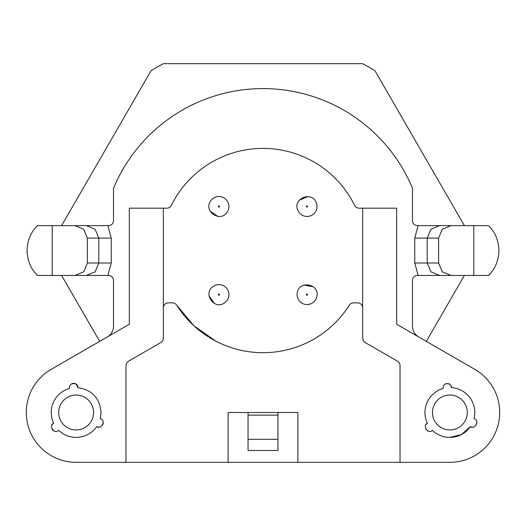 <?xml version="1.0" encoding="UTF-8"?>
<svg xmlns="http://www.w3.org/2000/svg" width="526" height="526" viewBox="0 0 526 526"><rect width="100%" height="100%" fill="white"/><g stroke="black" fill="none" stroke-linecap="round" stroke-linejoin="round"><path stroke-width="0.79" d="M464.392 225.628L374.999 70.8A211.787 211.787 0 0 0 362.664 63.672L163.336 63.672A211.787 211.787 0 0 0 151.001 70.8L61.608 225.628M426.336 341.367L464.392 275.46M61.608 275.46L99.664 341.367M362.664 208.184L396.689 208.184L396.689 324.253L474.787 369.337A49.832 49.832 0 0 1 449.868 462.328L400.036 462.328L400.036 365.537A4.984 4.984 0 0 0 397.544 361.224L365.156 342.525L363.328 340.697L362.664 338.211L362.664 208.184L359.113 208.184A4.984 4.984 0 0 1 354.642 205.403A102.156 102.156 0 0 0 171.358 205.403A4.984 4.984 0 0 1 166.887 208.184L129.311 208.184L129.311 324.253L51.213 369.337A49.832 49.832 0 0 0 76.132 462.328L125.964 462.328L125.964 365.537L126.628 363.052L128.456 361.224L160.844 342.525A4.984 4.984 0 0 0 163.336 338.211L163.336 208.184M180.688 311.037A102.156 102.156 0 0 0 349.31 305.185A4.984 4.984 0 0 1 353.525 302.864L357.68 302.864A4.984 4.984 0 0 1 362.664 307.848M400.036 462.328L125.964 462.328M107.278 336.975A12.46 12.46 0 0 0 113.504 326.186L113.504 280.443A4.984 4.984 0 0 0 108.52 275.46L86.284 275.46L95.114 271.824M52.212 275.46L37.51 275.46C30.922 269.108 27.431 260.797 27.043 250.54C27.431 240.283 30.922 231.979 37.51 225.628L52.212 225.628L52.212 275.46L86.284 275.46M107.889 275.46L111.236 263L111.236 238.087L107.889 225.628L52.212 225.628M107.896 225.628L108.52 225.628A4.984 4.984 0 0 0 113.504 220.644L113.504 188.255A161.955 161.955 0 0 1 412.496 188.255L412.496 220.644A4.984 4.984 0 0 0 417.48 225.628L418.111 225.628L414.764 238.087L414.764 263L418.111 275.46L451.078 275.46L442.254 271.81L438.605 263L427.211 263L430.873 271.804L439.716 275.46M473.788 275.46L473.788 225.628L488.49 225.628C495.078 231.979 498.569 240.283 498.957 250.54C498.569 260.797 495.078 269.102 488.49 275.46L451.078 275.46M473.788 225.628L418.111 225.628M418.111 275.46L417.48 275.46A4.984 4.984 0 0 0 412.496 280.443L412.496 326.186A12.46 12.46 0 0 0 418.722 336.975M277.952 439.282L248.048 439.282M474.011 418.643L474.708 418.959L474.011 418.643A24.913 24.913 0 0 0 451.768 387.649L449.868 384.105C445.772 382.869 443.497 384.085 443.05 387.747L443.122 388.51L443.05 387.747M476.845 421.891L476.148 425.258M471.94 427.073L470.435 426.56L461.493 434.529L449.868 437.408A24.913 24.913 0 0 0 470.435 426.56C474.485 430.097 479.949 420.918 474.708 418.959M432.471 430.327L431.853 430.774L432.471 430.327A24.913 24.913 0 0 0 449.868 437.408M428.243 431.156L425.679 428.874M426.205 424.318L427.401 423.272C422.319 425.015 427.533 434.331 431.853 430.774M436.541 391.443L436.948 391.193M446.239 383.5L449.881 384.112M451.492 386.169L451.768 387.649M474.722 410.721L474.787 412.496M228.12 462.328L228.12 412.496L297.88 412.496L297.88 462.328M267.372 352.604L266.531 352.637M215.811 341.144L193.87 325.752L176.69 305.185A102.156 102.156 0 0 0 349.31 305.185M248.048 412.496L248.048 450.493L277.952 450.493L277.952 412.496M100.275 418.643A4.359 4.359 0 0 1 100.972 418.959L100.275 418.643L101.045 412.496C99.822 398.241 92.149 389.957 78.032 387.649L76.132 384.105C72.036 382.869 69.761 384.085 69.307 387.747L69.386 388.51A4.359 4.359 0 0 1 69.307 387.747M102.938 421.293A4.359 4.359 0 0 1 102.379 425.304M98.908 427.119A4.359 4.359 0 0 1 96.699 426.56C100.749 430.097 106.213 420.918 100.972 418.959M58.734 430.327A4.359 4.359 0 0 1 58.11 430.774L58.734 430.327A24.913 24.913 0 0 0 96.699 426.56M55.118 431.313A4.359 4.359 0 0 1 51.916 428.815M52.074 424.916A4.359 4.359 0 0 1 53.665 423.272C48.583 425.015 53.797 434.331 58.11 430.774M71.641 383.842A4.359 4.359 0 0 1 78.032 387.649M95.127 271.804L98.789 263L111.236 263M87.395 263L87.395 238.087L98.789 238.087L98.789 263L87.395 263L83.746 271.81L74.922 275.46M74.922 225.628L83.746 229.277L87.395 238.087M86.284 225.628L95.127 229.277L98.789 238.087L111.236 238.087M430.873 229.277L427.211 238.087L414.764 238.087M439.716 225.628L430.886 229.264M414.764 263L427.211 263L427.211 238.087L438.605 238.087L442.254 229.277L451.078 225.628M438.605 238.087L438.605 263M277.952 415.113L248.048 415.113M443.122 388.51A24.913 24.913 0 0 0 427.401 423.272M176.69 305.185A4.984 4.984 0 0 0 172.475 302.864L168.32 302.864A4.984 4.984 0 0 0 163.336 307.848M69.386 388.51A24.913 24.913 0 0 0 53.665 423.272M354.642 205.403A102.156 102.156 0 0 0 171.358 205.403M299.32 200.196L307.848 196.56M214.463 303.482L209.078 295.941M217.771 216.39L210.137 211.136M304.067 285.079L313.187 286.736M449.868 395.052A17.443 17.443 0 0 1 467.312 412.496A17.443 17.443 0 0 1 449.868 429.933A17.443 17.443 0 0 1 432.425 412.496A17.443 17.443 0 0 1 449.868 395.052M76.132 395.052A17.443 17.443 0 0 1 93.575 412.496A17.443 17.443 0 0 1 76.132 429.933A17.443 17.443 0 0 1 58.688 412.496A17.443 17.443 0 0 1 76.132 395.052M297.88 210.407C292.265 198.821 311.734 190.511 316.211 202.589A9.968 9.968 0 0 1 310.958 215.667A9.968 9.968 0 0 1 297.88 210.407M213.168 286.473A9.968 9.968 0 0 1 227.068 288.8A9.968 9.968 0 0 1 224.74 302.7C214.628 310.675 202.339 293.442 213.168 286.473M210.742 200.847A9.968 9.968 0 0 1 224.602 198.289A9.968 9.968 0 0 1 227.166 212.142C220.387 223.09 202.944 211.09 210.742 200.847M297.243 292.798C298.939 280.036 319.762 283.83 316.849 296.375A9.968 9.968 0 0 1 305.258 304.39A9.968 9.968 0 0 1 297.243 292.798M306.5 206.731A0.592 0.592 0 0 1 306.816 205.955A0.592 0.592 0 0 1 307.592 206.264A0.592 0.592 0 0 1 307.276 207.04A0.592 0.592 0 0 1 306.5 206.731M218.612 294.106A0.592 0.592 0 0 1 219.434 294.244A0.592 0.592 0 0 1 219.296 295.066A0.592 0.592 0 0 1 218.474 294.928A0.592 0.592 0 0 1 218.612 294.106M218.468 206.159A0.592 0.592 0 0 1 219.289 206.008A0.592 0.592 0 0 1 219.441 206.83A0.592 0.592 0 0 1 218.619 206.981A0.592 0.592 0 0 1 218.468 206.159M306.461 294.481A0.592 0.592 0 0 1 307.151 294.008A0.592 0.592 0 0 1 307.625 294.691A0.592 0.592 0 0 1 306.941 295.171A0.592 0.592 0 0 1 306.461 294.481"/></g></svg>
